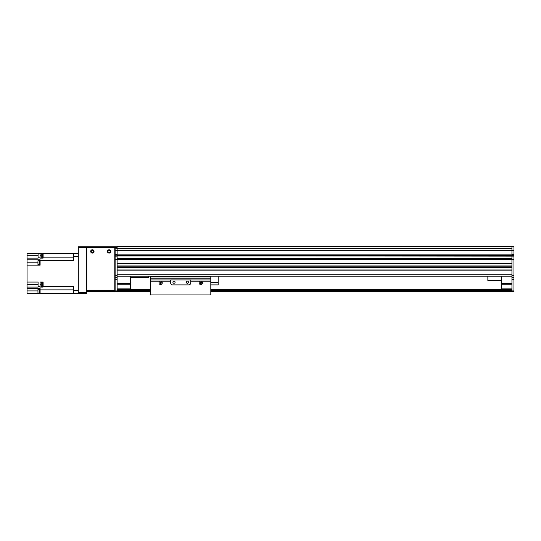 <?xml version="1.0" encoding="UTF-8"?>
<svg xmlns="http://www.w3.org/2000/svg" width="541" height="541" viewBox="0 0 541 541"><rect width="100%" height="100%" fill="white"/><g stroke="black" fill="none" stroke-linecap="round" stroke-linejoin="round"><path stroke-width="0.81" d="M78.31 290.578L73.623 290.578L73.623 293.587L86.675 293.249L86.675 247.413L117.12 247.413L117.12 248.732L511.942 248.738L511.942 246.608L117.12 246.581L117.12 246.074L511.942 246.074L511.942 246.608L513.95 246.608L513.95 255.744L511.942 255.744L511.942 256.143L513.95 256.143L513.95 255.744M117.12 254.155L117.12 248.732L511.942 248.732L511.942 255.609L117.12 255.609L117.12 254.155L511.942 254.155M117.12 259.159L115.118 259.159L115.118 256.143L117.12 256.143L117.12 258.956L511.942 258.956L511.942 263.474L117.12 263.474L117.12 259.288L511.942 259.288M511.942 266.152L511.942 267.491L117.12 267.491L117.12 266.152L511.942 266.152M511.942 270.169L511.942 274.179L117.12 274.179L117.12 270.169L511.942 270.169M117.12 258.956L511.942 258.956L117.12 259.288M117.12 263.677L511.942 263.677M117.12 265.949L511.942 265.949L117.12 265.949M117.12 267.687L511.942 267.687M117.12 269.966L511.942 269.966M117.12 276.187L511.942 276.187M117.12 255.947L511.942 255.947M130.509 276.187L130.509 289.57L117.12 289.57M117.12 283.552L130.509 283.552M117.12 284.221L130.509 284.221M117.12 288.901L130.509 288.901M513.95 259.558L513.95 291.579L511.942 291.579L511.942 259.558L513.95 259.558L513.95 259.159L511.942 259.159M511.942 258.956L511.942 256.143L513.95 256.143L513.95 259.159M511.942 255.744L511.942 254.473L513.95 254.473M513.95 291.579L210.807 291.579L513.95 291.579M513.95 277.391L511.942 277.391M115.118 254.473L117.12 254.473L117.12 255.812L115.118 255.812L115.118 250.314L513.95 250.314M511.942 288.901L501.237 288.901L501.237 289.57L511.942 289.57M501.237 288.901L501.237 276.187M501.237 284.221L511.942 284.221M501.237 283.552L511.942 283.552M117.12 291.579L150.581 291.579L115.118 291.579L115.118 259.491L117.12 259.491L117.12 291.579L115.118 291.579M501.237 289.57L210.807 289.57M150.581 289.57L130.509 289.57M511.942 290.24L210.807 290.24L511.942 290.24M150.581 290.24L117.12 290.24L150.581 290.24M90.692 251.43A1.67 1.67 0 0 1 93.201 249.983A1.67 1.67 0 0 1 93.201 252.877A1.67 1.67 0 0 1 90.692 251.43M107.422 251.43A1.67 1.67 0 0 1 109.931 249.983A1.67 1.67 0 0 1 109.931 252.877A1.67 1.67 0 0 1 107.422 251.43M86.675 290.24L86.675 248.082A0.669 0.669 0 0 1 87.344 247.413L114.11 247.413A0.669 0.669 0 0 1 114.78 248.082L114.78 290.24L86.675 290.24M114.78 291.579L86.675 291.579L114.78 291.579L114.78 290.24M513.95 256.143L117.12 255.812M115.118 250.314L115.118 248.752L117.12 248.752M117.12 277.391L115.118 277.391M501.237 280.536L487.854 280.536L487.854 276.187M130.509 277.526L148.572 277.526L148.572 276.187M73.623 290.578L73.623 286.602L43.111 286.602L43.111 282.077L40.102 282.077L40.102 286.602L38.093 286.602L38.093 287.082L27.05 287.082L27.05 288.569L40.102 288.569L40.102 293.587L78.31 293.587M40.102 293.587L27.05 293.587L27.05 290.909L37.958 290.909M43.111 293.607L42.644 293.607M43.111 286.602L43.111 287.082L40.102 287.082L40.102 286.602M78.31 253.438L43.111 253.438L43.111 258.118L40.102 258.118L40.102 253.438L42.644 253.438L42.644 257.36L43.111 257.36M43.111 282.686L42.644 282.686L42.644 286.635L43.111 286.635M42.644 282.787L41.305 282.787L41.305 286.534L42.644 286.534M73.623 253.438L73.623 260.424L40.102 260.424L40.102 265.144L27.05 265.144L27.05 282.077L38.093 282.077L38.093 286.602M27.05 288.569L27.05 290.909M38.093 255.778L27.05 255.778L27.05 265.144M27.05 255.778L27.05 253.438L40.102 253.438M27.05 287.082L27.05 284.417L38.093 284.417M27.05 282.077L27.05 284.417M43.111 253.411L42.644 253.411M42.644 253.513L41.305 253.513L41.305 257.259L42.644 257.259M27.05 259.788L40.102 259.788L40.102 260.424M38.093 253.438L38.093 258.118L27.05 258.118M40.102 260.6L40.102 264.617M39.764 260.634L39.297 260.634L39.297 264.583L39.764 264.583M39.297 260.735L37.958 260.735L37.958 264.481L39.297 264.481M40.102 289.232L40.102 293.242M39.764 289.266L39.297 289.266L39.297 293.208L39.764 293.208M39.297 289.361L37.958 289.361L37.958 293.114L39.297 293.114M114.78 266.821L115.118 266.821M115.118 266.152L114.78 266.152M117.12 247.413L117.12 246.743L78.31 246.743L78.31 247.413L86.675 247.413L86.675 246.743M108.011 251.43A1.082 1.082 0 0 1 109.634 250.49A1.082 1.082 0 0 1 109.634 252.37A1.082 1.082 0 0 1 108.011 251.43M91.28 251.43A1.082 1.082 0 0 1 92.903 250.49A1.082 1.082 0 0 1 92.903 252.37A1.082 1.082 0 0 1 91.28 251.43M86.675 292.586L78.31 292.586L78.31 293.249M78.31 292.586L78.31 247.413M160.623 282.97L160.623 282.213L160.623 282.97M160.623 283.552A0.669 0.669 0 0 1 160.041 282.544A0.669 0.669 0 0 1 161.198 282.544A0.669 0.669 0 0 1 160.623 283.552M160.623 284.525A1.643 1.643 0 0 1 159.196 282.057A1.643 1.643 0 0 1 162.043 282.057A1.643 1.643 0 0 1 160.623 284.525M200.772 283.552A0.669 0.669 0 0 1 200.19 282.544A0.669 0.669 0 0 1 201.353 282.544A0.669 0.669 0 0 1 200.772 283.552M200.102 282.882L200.772 282.213L201.441 282.882C200.995 282.017 200.549 282.017 200.102 282.882L200.102 282.882M200.772 284.525A1.643 1.643 0 0 1 199.345 282.057A1.643 1.643 0 0 1 202.199 282.057A1.643 1.643 0 0 1 200.772 284.525M150.581 281.232L170.658 281.232L170.658 282.882A2.008 2.008 0 0 0 172.667 284.891L188.728 284.891A2.008 2.008 0 0 0 190.736 282.882L190.736 281.232L210.807 281.232L210.807 294.926L150.581 294.926L150.581 276.187M170.658 281.232L170.658 279.913L190.736 279.913L190.736 281.232M174.006 281.124A1.082 1.082 0 0 0 173.066 282.754A1.082 1.082 0 0 0 174.946 282.754A1.082 1.082 0 0 0 174.006 281.124M187.389 281.124A1.082 1.082 0 0 0 186.449 282.754A1.082 1.082 0 0 0 188.329 282.754A1.082 1.082 0 0 0 187.389 281.124M150.581 278.23L210.807 278.23L210.807 276.187L210.807 281.232M210.807 282.666L218.172 282.666L218.172 284.891L210.807 284.891M218.172 276.187L218.172 282.666M117.12 248.333L511.942 248.333M117.12 248.42L511.942 248.42L117.12 248.434M117.12 246.344L511.942 246.344M117.12 258.76L511.942 258.76M117.12 254.06L511.942 254.06M117.12 250.28L511.942 250.28M117.12 248.792L511.942 248.792M511.942 275.383L513.95 275.383M511.942 290.909L513.95 290.909M511.942 279.399L513.95 279.399M511.942 289.773L210.807 289.773M150.581 289.773L117.12 289.773M511.942 290.037L210.807 290.037M150.581 290.037L117.12 290.037M511.942 290.578L210.807 290.578M150.581 290.578L117.12 290.578M511.942 291.247L210.807 291.247M150.581 291.247L117.12 291.247M115.118 275.383L117.12 275.383M117.12 279.399L115.118 279.399M117.12 290.909L115.118 290.909M73.623 256.448L78.31 256.448M40.102 284.417L41.305 284.417M40.102 286.865L38.093 286.865M43.111 286.865L73.623 286.865M73.623 289.868L40.102 289.868M41.305 255.778L40.102 255.778M38.093 257.158L40.102 257.158M73.623 257.158L43.111 257.158M40.102 260.153L73.623 260.153M37.958 262.804L27.05 262.804M150.581 279.94L170.658 279.94M190.736 279.94L210.807 279.94M150.581 276.938L210.807 276.938"/></g></svg>
